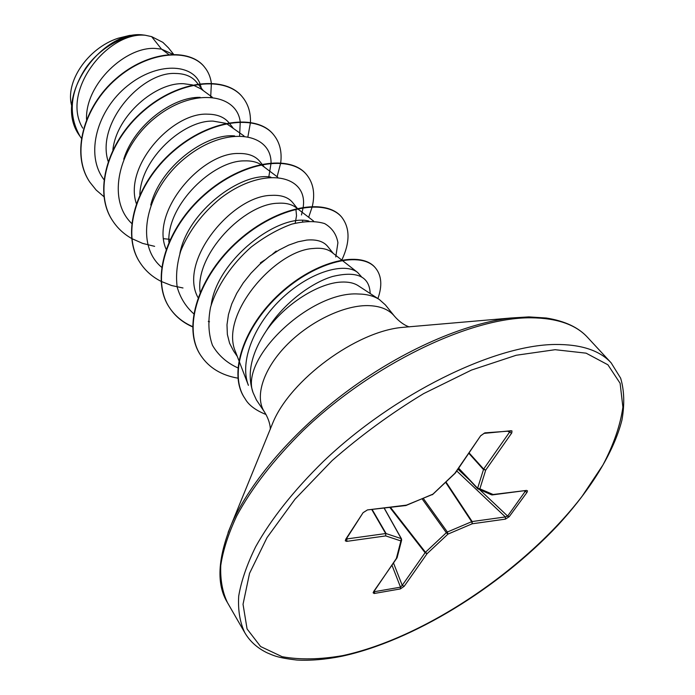 <?xml version="1.0" encoding="UTF-8"?>
<svg xmlns="http://www.w3.org/2000/svg" width="695" height="695" viewBox="0 0 695 695"><rect width="100%" height="100%" fill="white"/><g stroke="black" fill="none" stroke-linecap="round" stroke-linejoin="round"><path stroke-width="1.04" d="M379.262 299.458L358.003 285.567C353.781 282.908 348.23 281.744 341.323 282.074C319.118 282.882 285.376 303.507 266.454 330.577C252.398 351.653 247.472 370.73 251.677 387.801L253.006 392.466C239.679 358.125 310.535 290.918 358.281 293.994C366.76 294.124 373.754 295.948 379.262 299.458L385.386 304.905L394.569 316.303C388.879 309.353 379.852 305.791 367.49 305.6C342.896 305.392 308.38 322.332 285.549 346.275C262.649 370.218 254.57 397.488 264.552 412.083C271.397 423.168 270.19 431.013 270.277 429.084M172.82 54.253L161.518 49.119L151.632 36.627L145.281 35.254C107.299 31.423 60.482 91.792 82.731 128.132M168.72 54.445L161.518 49.119L155.975 48.502C126.282 45.844 85.164 83.661 86.528 119.488M197.945 83.921L196.468 82.071C191.898 76.459 184.948 73.592 175.618 73.47C141.971 71.359 95.884 123.015 108.116 161.31M212.314 97.222L200.82 88.821L193.253 85.138M192.524 84.92L183.68 83.721C156.001 82.097 116.638 115.318 112.877 149.842M228.933 122.728C224.277 117.108 217.179 114.258 207.64 114.171C172.49 112.173 123.727 165.749 136.29 203.453M244.006 135.951L226.448 123.588M225.84 123.328L213.096 121.112C183.61 120.018 140.937 158.469 139.834 194.704M261.963 164.107L259.895 161.509C255.378 155.967 248.271 153.291 238.567 153.491C201.585 152.335 149.859 211.853 166.062 249.14M277.722 177.173L261.129 164.698M260.625 164.385C256.316 161.813 250.904 160.641 244.379 160.875C213.07 160.493 166.93 204.617 168.859 242.06M295.21 223.147L296.522 215.745L295.905 209.082M297.252 208.309L292.725 202.636C288.356 197.276 281.284 194.852 271.519 195.373C232.669 195.347 177.911 260.86 197.919 297.434M302.646 221.636L302.603 220.497M297.06 208.352L295.94 207.492C291.5 204.156 285.428 202.74 277.713 203.253C244.536 203.791 194.739 254.066 200.117 292.187M333.235 253.38L327.71 246.464C323.522 241.339 316.52 239.21 306.695 240.088L298.042 241.791L288.686 245.127L278.982 250.061L269.217 256.507L259.791 264.265L251.034 273.152L243.241 282.935L236.752 293.273L231.765 303.906L228.464 314.531L226.987 324.774L227.361 334.425L229.567 343.208L233.537 350.906L237.325 356.492M341.645 259.956L331.767 252.233C327.432 248.923 321.281 247.681 313.315 248.497C275.229 250.148 218.578 315.4 235.735 352.348L238.837 360.436M140.581 34.793L129.531 35.436L118.176 38.225C87.648 48.085 64.592 82.358 71.82 106.161M151.632 36.627L162.865 42.352L168.425 47.825M103.894 179.553C84.608 154.221 97.335 109.853 127.428 85.885C157.374 61.499 192.593 63.844 199.978 83.643M200.108 83.973L201.333 88.161M103.911 196.668L96.162 190.048L89.837 182.151C70.76 153.977 83.73 106.874 116.265 78.917C148.643 50.631 189.926 48.216 204.66 67.267C208.326 71.828 210.55 77.128 211.341 83.165M211.376 83.461L210.689 97.065M81.315 138.14L80.142 136.481C67.98 115.135 69.891 92.253 85.867 67.832C101.34 46.009 126.803 33.438 145.159 35.219L145.281 35.254M89.733 181.994L89.62 181.829C70.551 153.656 83.513 106.552 116.039 78.605C148.417 50.327 189.692 47.929 204.426 66.972L204.538 67.12M80.038 136.333L79.942 136.185C51.204 98.282 101.557 31.084 141.641 34.785L145.159 35.219M248.402 385.351C238.976 361.278 254.657 323.384 282.865 297.443C310.978 271.345 344.833 262.154 357.586 272.431L361.391 276.662M211.202 304.931C217.118 259.496 278.834 213.113 308.858 221.053M179.901 253.449C187.737 211.549 240.957 171.778 270.824 177.095M150.763 205.06C160.024 167.069 205.546 133.023 234.641 135.916M123.745 159.164C134.152 125.282 172.603 96.648 200.125 97.343M264.552 412.083L256.394 399.929L253.006 392.466M239.619 135.725L240.244 121.964M240.192 121.634C236.7 93.477 193.323 87.501 156.175 117.003C118.723 145.993 106.066 198.935 131.659 223.408M163.716 238.706L170.093 239.358M268.748 177.242L271.059 163.203M271.05 162.83C271.232 132.684 226.813 125.213 186.955 156.627C146.775 187.476 133.318 243.667 161.588 267.21M260.364 262.866L264.743 259.982M272.536 254.144L276.193 251.043M301.474 214.981L303.133 207.605M303.185 207.171C308.206 174.723 263.179 165.106 220.107 198.64C202.149 213.469 189.049 230.853 180.822 250.799C176.895 263.683 175.696 275.819 177.208 287.217C180.292 297.808 185.774 306.643 193.662 313.706M208.291 321.394L209.516 321.794M335.763 256.95L337.918 242.694C336.467 234.25 332.028 227.873 324.608 223.573C315.608 220.819 304.671 221.001 291.778 224.12C278.243 229.037 264.734 236.665 251.243 247.003C231.826 264.091 217.022 285.767 210.542 307.303C207.822 321.377 208.465 334.034 212.453 345.285C218.282 355.301 226.752 362.825 237.846 367.872M370.192 293.525C369.462 276.289 356.882 270.616 332.427 276.514C309.44 283.482 281.744 305.244 266.454 330.577M247.95 136.524L250.435 122.615M250.443 122.329C250.773 112.477 248.15 104.094 242.572 97.178C225.771 75.825 179.136 79.882 143.257 111.287C107.169 142.388 93.312 192.35 112.764 220.958C117.585 228.238 123.866 234.076 131.633 238.489M131.841 238.611L142.675 243.406L154.629 246.343M277.114 176.712L280.676 163.117M280.719 162.786C282.074 151.71 279.746 142.414 273.734 134.9C257.324 113.963 209.994 119.14 173.003 151.666C135.812 183.906 120.93 234.632 140.329 263.092C145.507 270.885 152.405 276.966 161.04 281.336M161.283 281.458L171.639 285.541L182.993 287.982M308.658 217.283L312.229 206.736M312.324 206.346C315.209 193.714 313.384 183.263 306.877 175.01C290.944 154.594 242.92 161.023 204.756 194.774C166.383 228.221 150.372 279.703 169.684 307.946C175.253 316.312 182.881 322.61 192.576 326.858M341.879 259.913C350.063 242.407 350.063 228.221 341.87 217.379L342.175 217.743C326.815 197.962 278.13 205.824 238.706 240.87C199.1 275.628 181.829 327.849 200.977 355.77C209.152 367.855 221.47 375.317 237.916 378.167M377.898 298.563C382.346 285.958 381.651 275.898 375.821 268.392C362.182 250.747 316.712 260.373 280.328 293.785C243.745 326.989 227.995 374.31 245.153 398.817C248.654 405.098 255.621 410.337 266.055 414.524M242.451 97.022L242.32 96.874C225.51 75.512 178.884 79.569 143.014 110.965C106.934 142.058 93.087 192.011 112.538 220.61L112.651 220.784M273.604 134.734L273.465 134.569C257.054 113.633 209.734 118.802 172.751 151.319C135.568 183.549 120.695 234.267 140.095 262.727L140.216 262.91M306.73 174.836L306.591 174.671C290.658 154.238 242.642 160.667 204.478 194.4C166.122 227.838 150.12 279.32 169.432 307.564C175.053 315.999 182.768 322.341 192.576 326.581M341.87 217.379C326.502 197.589 277.826 205.433 238.42 240.47C198.813 275.22 181.56 327.432 200.707 355.362L200.838 355.571M375.656 268.201L375.491 268.001C361.852 250.348 316.39 259.956 280.015 293.36C243.441 326.554 227.699 373.875 244.866 398.374L245.005 398.6M345.623 539.424L363.111 512.649L367.447 509.922L406.445 505.135L432.672 494.388L454.834 473.347L480.688 435.713L484.875 432.863L511.972 430.9L511.798 432.889L485.718 470.081L479.871 488.828L493.12 494.51L526.584 490.418L527.496 490.878L527.019 492.338L509.209 516.698L505.421 519.13L472.209 523.787L447.928 534.125L427.069 553.68L404.177 586.311L400.372 588.926L374.136 593.504L373.111 592.748L396.376 558.441L400.885 540.936L385.734 535.914L346.588 541.388L345.267 540.788L346.11 539.207M346.18 539.138L346.822 538.938L346.866 541.362M372.259 509.713L386.099 533.569L401.241 538.625L401.641 540.084L400.885 540.936L401.241 538.625L384.205 508.245M373.936 591.488L374.518 591.68L374.37 593.469M374.336 590.967L374.518 591.68L400.52 587.162L402.231 585.355L404.177 586.311M393.518 563.046L402.231 585.355L425.097 552.707L425.47 552.273L427.069 553.68L425.097 552.707L389.921 507.541M390.564 507.463L425.47 552.273L446.329 532.709L447.372 532.014L447.928 534.125L446.329 532.709L422.169 498.941M445.99 482L472.157 521.554L505.361 516.941L507.645 516.098L509.209 516.698M479.837 489.827L507.645 516.098L525.559 490.887M458.683 468.204L477.613 488.255L479.871 488.828L478.247 489.141L477.613 488.255L483.651 469.055L510.182 431.256M363.111 512.649L346.214 539.077M367.447 509.922L406.045 505.508M346.709 538.33L346.822 538.938L385.682 533.552L385.734 535.914L385.682 533.552L371.886 509.756M405.732 505.604L432.95 494.128M455.121 473.269L432.403 494.736M397.123 557.599L396.376 558.441L397.123 557.599L401.641 540.084L401.458 538.807L384.318 508.236M396.958 557.972L373.589 591.627M480.688 435.713L455.329 473.078M391.989 565.27L400.52 587.162L400.372 588.926M484.875 432.863L484.015 433.385L511.173 430.735M511.616 433.159L508.106 431.43M469.151 452.966L483.651 469.055L485.718 470.081L483.425 469.507L468.882 453.357M423.333 498.454L447.372 532.014L471.67 521.693L472.209 523.787L472.157 521.554L471.67 521.693L445.643 482.339M526.358 490.435L492.095 494.936M456.771 470.984L505.361 516.941L505.421 519.13M524.456 491.018L527.019 492.338M611.14 362.842C599.672 350.341 580.898 344.216 554.801 344.477C493.806 345.146 394.161 393.891 323.592 461.211C293.95 490.244 271.319 518.739 255.691 546.696C246.916 564.557 241.252 581.037 238.698 596.136C237.89 610.245 239.923 622.433 244.805 632.711C249.879 641.389 257.358 648.114 267.262 652.883C273.204 655.298 276.723 657.705 296.913 660.05C310.578 660.763 325.529 659.503 341.792 656.271C412.456 641.051 498.741 587.996 557.468 525.707C590.403 490.027 613.781 452.506 621.964 419.997C624.701 404.308 624.266 390.373 620.661 378.21L611.14 362.842L587.57 337.388C575.79 324.556 556.869 318.023 530.806 317.797C469.881 317.328 371.686 364.493 302.768 430.935C273.821 459.612 251.833 487.916 236.787 515.829C228.377 533.699 223.034 550.24 220.758 565.469C220.202 579.734 222.435 592.131 227.482 602.652L244.805 632.711M342.739 655.611C424.324 638.01 525.88 569.674 582.193 496.161L602.947 464.99C613.702 444.47 620.357 425.192 622.894 407.157L620.114 383.284L607.908 364.788L586.102 353.164L555.14 349.698L516.246 355.249L471.479 370.07L423.655 393.605C391.25 413.212 360.757 435.522 332.175 460.533L295.036 499.158L267.019 537.617L249.54 573.349L243.033 604.285L247.072 628.958L260.599 646.532L282.144 656.706C299.884 659.911 320.082 659.546 342.739 655.611M407.296 326.963L402.631 327.371C356.335 331.202 290.128 379.983 272.735 423.064L228.108 532.457M528.756 316.903L511.338 317.971C464.938 323.236 403.309 349.915 348.655 390.112C294.072 430.387 250.322 481.34 231.531 524.091C217.605 558.337 216.249 584.521 227.482 602.652M458.005 469.195L469.351 479.915M477.613 488.62L458.544 468.413L477.682 488.741L491.513 494.823M407.009 326.98L511.338 317.971L528.991 316.903L546.313 318.015C564.8 320.977 578.553 327.432 587.57 337.388M198.197 84.234L203.305 90.637M229.202 123.067L232.877 127.672M262.25 164.463L264.265 166.991M168.433 47.816L173.568 54.245M248.402 385.36L239.097 361.105M357.586 272.431L342.122 260.338M313.645 221.114L297.503 208.7M244.866 398.374L245.153 398.817M394.569 316.303C403.135 326.129 410.98 327.293 409.112 326.806M363.702 512.311L366.734 510.391M481.183 435.461L484.007 433.385"/></g></svg>
